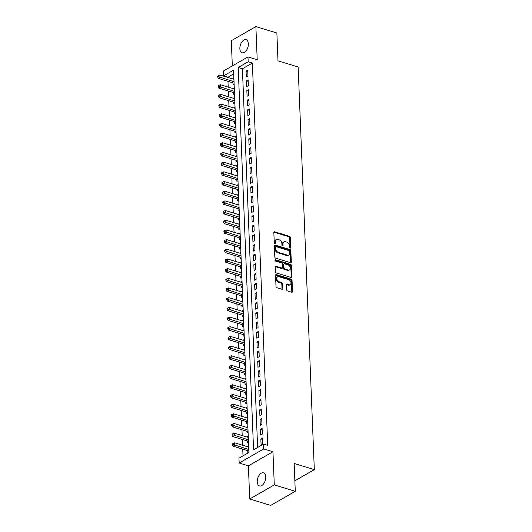 <?xml version="1.0" encoding="UTF-8"?>
<svg xmlns="http://www.w3.org/2000/svg" width="532" height="532" viewBox="0 0 532 532"><rect width="100%" height="100%" fill="white"/><g stroke="black" fill="none" stroke-linecap="round" stroke-linejoin="round"><path stroke-width="0.8" d="M290.186 248.112A0.738 0.512 60.2 0 0 290.731 247.626L290.326 237.531A1.051 0.738 60.2 0 0 289.468 236.328L274.625 231.799A1.051 0.738 60.2 0 0 273.84 232.497L274.246 242.592A0.738 0.512 60.2 0 0 275.403 242.944L275.35 241.641A3.365 2.354 60.2 0 1 276.314 239.526A3.365 2.354 60.2 0 1 277.864 239.407L279.101 239.779A3.365 2.354 60.2 0 1 281.86 243.629L281.913 244.933A0.738 0.512 60.2 0 0 283.064 245.285L283.017 243.982A3.365 2.354 60.2 0 1 283.975 241.867A3.365 2.354 60.2 0 1 285.531 241.741L286.768 242.12A3.365 2.354 60.2 0 1 289.528 245.964L289.581 247.274A0.738 0.512 60.2 0 0 290.186 248.112M290.066 248.065A0.738 0.512 60.2 0 0 290.066 248.005L289.667 237.91A1.051 0.738 60.2 0 0 288.803 236.707L273.96 232.185A1.051 0.738 60.2 0 0 273.887 232.165M274.738 243.39A0.738 0.512 60.2 0 0 274.738 243.33L274.685 242.02L275.35 241.641M282.406 245.724A0.738 0.512 60.2 0 0 282.406 245.664L282.352 244.361L283.017 243.982M265.747 476.925A6.856 3.93 -73 0 0 263.5 472.808A6.856 3.93 -73 0 0 259.204 475.156A6.856 3.93 -73 0 0 257.249 481.799A6.856 3.93 -73 0 0 259.496 485.922A6.856 3.93 -73 0 0 263.792 483.575A6.856 3.93 -73 0 0 265.747 476.925M248.351 43.79A6.856 3.93 -73 0 0 246.103 39.674A6.856 3.93 -73 0 0 241.807 42.021A6.856 3.93 -73 0 0 239.852 48.665A6.856 3.93 -73 0 0 242.1 52.788A6.856 3.93 -73 0 0 246.396 50.44A6.856 3.93 -73 0 0 248.351 43.79M286.688 289.767A1.051 0.738 60.2 0 0 287.546 290.971L291.709 292.241A1.051 0.738 60.2 0 0 292.5 291.543L292.048 280.331A1.051 0.738 60.2 0 0 291.184 279.127L276.347 274.598A1.051 0.738 60.2 0 0 275.563 275.297L276.008 286.509A1.051 0.738 60.2 0 0 276.873 287.712L281.9 289.248A1.051 0.738 60.2 0 0 282.685 288.55L282.492 283.749A1.051 0.738 60.2 0 0 281.634 282.552L279.14 281.787A2.813 1.968 60.2 0 1 276.973 279.406A2.813 1.968 60.2 0 1 277.637 276.806A2.813 1.968 60.2 0 1 278.934 276.707L288.703 279.686A2.813 1.968 60.2 0 1 290.864 282.066A2.813 1.968 60.2 0 1 290.206 284.667A2.813 1.968 60.2 0 1 288.909 284.766L287.28 284.274A1.051 0.738 60.2 0 0 286.495 284.972L286.688 289.767M263.52 444.094L263.719 448.935L239.154 463.026L238.961 458.185L248.916 452.473L233.561 70.151L223.6 75.863L223.407 71.022L247.972 56.931L248.165 61.772L238.21 67.484L253.565 449.806L263.52 444.094L267.722 445.37L252.368 63.055L248.165 61.772M247.972 56.931L257.209 59.75L255.879 26.6L276.873 33.004L277.99 60.834L298.146 66.985L314.319 469.63L294.163 463.478L295.28 491.309L274.286 484.898L272.956 451.748L263.719 448.935M290.525 262.695A1.051 0.738 60.2 0 0 291.31 261.997L290.858 250.785A1.051 0.738 60.2 0 0 290 249.581L275.157 245.053A1.051 0.738 60.2 0 0 274.372 245.751L274.825 256.963A1.051 0.738 60.2 0 0 275.689 258.166L290.525 262.695M291.456 265.554L291.902 276.766A1.051 0.738 60.2 0 1 291.117 277.465L276.281 272.936A1.051 0.738 60.2 0 1 275.416 271.739L275.224 266.938A1.051 0.738 60.2 0 1 276.008 266.239L282.027 268.075A1.051 0.738 60.2 0 0 282.811 267.377L282.685 264.198A1.051 0.738 60.2 0 0 281.827 262.994L275.556 261.086A0.738 0.512 60.2 0 1 275.503 259.756L290.592 264.357A1.051 0.738 60.2 0 1 291.456 265.554L290.791 265.94L291.237 277.152L291.902 276.766M295.28 491.309L270.715 505.4L249.721 498.996L274.286 484.898M255.879 26.6L231.314 40.691L232.324 65.908M247.573 446.76L248.69 446.887M247.726 450.657L247.792 452.346L248.89 451.721M247.18 437.078L248.304 437.204M247.34 440.975L247.407 442.671L248.497 442.045M246.795 427.402L247.912 427.529M246.948 431.299L247.021 432.988L248.112 432.363M246.402 417.72L247.526 417.846M246.562 421.617L246.629 423.312L247.719 422.687M246.017 408.044L247.134 408.17M246.17 411.941L246.243 413.63L247.333 413.005M245.624 398.362L246.748 398.488M245.784 402.259L245.851 403.954L246.941 403.329M245.239 388.686L246.363 388.812M245.398 392.583L245.465 394.272L246.555 393.647M244.853 379.003L245.97 379.13M245.006 382.9L245.072 384.596L246.163 383.971M244.461 369.328L245.585 369.454M244.62 373.225L244.687 374.914L245.777 374.289M244.075 359.645L245.192 359.772M244.228 363.542L244.294 365.238L245.385 364.613M243.683 349.97L244.806 350.096M243.842 353.866L243.909 355.556L244.999 354.93M243.297 340.287L244.414 340.42M243.45 344.184L243.516 345.88L244.607 345.255M242.905 330.611L244.028 330.738M243.064 334.508L243.131 336.197L244.221 335.572M242.519 320.929L243.636 321.062M242.672 324.826L242.745 326.522L243.836 325.897M242.127 311.253L243.25 311.38M242.286 315.15L242.353 316.839L243.443 316.214M241.741 301.571L242.858 301.704M241.894 305.468L241.967 307.163L243.058 306.538M241.348 291.895L242.472 292.021M241.508 295.792L241.575 297.488L242.665 296.856M240.963 282.213L242.087 282.346M241.116 286.11L241.189 287.805L242.279 287.18M240.57 272.537L241.694 272.663M240.73 276.434L240.797 278.13L241.887 277.498M240.185 262.855L241.309 262.988M240.344 266.751L240.411 268.447L241.501 267.822M239.799 253.179L240.916 253.305M239.952 257.076L240.018 258.771L241.109 258.14M239.407 243.496L240.531 243.629M239.566 247.393L239.633 249.089L240.723 248.464M239.021 233.821L240.138 233.947M239.174 237.718L239.24 239.413L240.331 238.782M238.629 224.138L239.752 224.271M238.788 228.035L238.855 229.731L239.945 229.106M238.243 214.463L239.36 214.589M238.396 218.359L238.462 220.055L239.56 219.423M237.851 204.78L238.974 204.913M238.01 208.677L238.077 210.373L239.167 209.748M237.465 195.104L238.582 195.231M237.618 199.001L237.691 200.697L238.782 200.065M237.073 185.422L238.196 185.555M237.232 189.319L237.299 191.015L238.389 190.39M236.687 175.746L237.804 175.873M236.84 179.643L236.913 181.339L238.004 180.714M236.294 166.064L237.418 166.197M236.454 169.961L236.521 171.656L237.611 171.031M235.909 156.388L237.033 156.514M236.068 160.285L236.135 161.981L237.225 161.356M235.523 146.712L236.64 146.839M235.676 150.603L235.743 152.298L236.833 151.673M235.131 137.03L236.255 137.156M235.29 140.927L235.357 142.623L236.447 141.997M234.745 127.354L235.862 127.48M234.898 131.244L234.964 132.94L236.055 132.315M234.353 117.672L235.477 117.798M234.512 121.569L234.579 123.264L235.669 122.639M233.967 107.996L235.084 108.122M234.12 111.886L234.186 113.582L235.277 112.957M233.575 98.314L234.698 98.44M233.734 102.21L233.801 103.906L234.891 103.281M233.189 88.638L234.306 88.764M233.342 92.528L233.415 94.224L234.506 93.599M247.959 75.976L247.726 70.171L246.07 71.122L246.303 76.927L247.959 75.976M248.351 85.659L248.118 79.847L246.456 80.797L246.688 86.61L248.351 85.659M248.737 95.334L248.504 89.529L246.848 90.48L247.081 96.285L248.737 95.334M249.129 105.017L248.896 99.205L247.234 100.156L247.466 105.968L249.129 105.017M249.515 114.693L249.282 108.887L247.619 109.838L247.859 115.644L249.515 114.693M249.907 124.375L249.674 118.563L248.012 119.514L248.245 125.326L249.907 124.375M250.293 134.051L250.06 128.245L248.397 129.196L248.63 135.002L250.293 134.051M250.678 143.733L250.446 137.921L248.79 138.872L249.023 144.684L250.678 143.733M251.071 153.409L250.838 147.603L249.175 148.554L249.408 154.36L251.071 153.409M251.456 163.085L251.224 157.279L249.568 158.23L249.801 164.042L251.456 163.085M251.849 172.767L251.616 166.962L249.954 167.913L250.186 173.718L251.849 172.767M252.235 182.443L252.002 176.637L250.346 177.588L250.579 183.4L252.235 182.443M252.627 192.125L252.394 186.32L250.732 187.271L250.964 193.076L252.627 192.125M253.013 201.801L252.78 195.995L251.124 196.946L251.357 202.758L253.013 201.801M253.405 211.483L253.172 205.678L251.51 206.629L251.742 212.434L253.405 211.483M253.791 221.159L253.558 215.354L251.902 216.305L252.135 222.117L253.791 221.159M254.183 230.841L253.95 225.036L252.288 225.987L252.52 231.792L254.183 230.841M254.569 240.517L254.336 234.712L252.673 235.663L252.913 241.475L254.569 240.517M254.961 250.2L254.722 244.394L253.066 245.345L253.298 251.151L254.961 250.2M255.347 259.875L255.114 254.07L253.451 255.021L253.684 260.833L255.347 259.875M255.732 269.558L255.5 263.752L253.844 264.703L254.077 270.509L255.732 269.558M256.125 279.233L255.892 273.428L254.23 274.379L254.462 280.191L256.125 279.233M256.51 288.916L256.278 283.11L254.622 284.061L254.855 289.867L256.51 288.916M256.903 298.592L256.67 292.786L255.008 293.737L255.24 299.549L256.903 298.592M257.288 308.274L257.056 302.469L255.4 303.42L255.633 309.225L257.288 308.274M257.681 317.95L257.448 312.144L255.786 313.095L256.018 318.907L257.681 317.95M258.067 327.632L257.834 321.827L256.178 322.778L256.411 328.583L258.067 327.632M258.459 337.308L258.226 331.502L256.564 332.453L256.796 338.266L258.459 337.308M258.845 346.99L258.612 341.185L256.949 342.136L257.189 347.941L258.845 346.99M259.237 356.666L259.004 350.861L257.342 351.812L257.574 357.617L259.237 356.666M259.623 366.349L259.39 360.536L257.727 361.494L257.96 367.299L259.623 366.349M260.015 376.024L259.776 370.219L258.12 371.17L258.353 376.975L260.015 376.024M260.401 385.707L260.168 379.895L258.505 380.852L258.738 386.658L260.401 385.707M260.786 395.382L260.554 389.577L258.898 390.528L259.131 396.333L260.786 395.382M261.179 405.065L260.946 399.253L259.284 400.21L259.516 406.016L261.179 405.065M261.564 414.741L261.332 408.935L259.676 409.886L259.909 415.692L261.564 414.741M261.957 424.423L261.724 418.611L260.062 419.568L260.294 425.374L261.957 424.423M262.343 434.099L262.11 428.293L260.454 429.244L260.687 435.05L262.343 434.099M252.368 63.055L242.406 68.768L257.621 447.478M260.84 438.927L261.072 444.732L262.735 443.781L262.502 437.969L260.84 438.927L262.562 439.445M233.708 73.755L227.816 77.433M227.969 81.329L228.201 87.115M228.361 91.012L228.594 96.791M228.747 100.688L228.979 106.473M229.139 110.37L229.365 116.149M229.525 120.046L229.758 125.831M229.91 129.728L230.143 135.507M230.303 139.404L230.536 145.189M230.689 149.086L230.921 154.865M231.081 158.762L231.314 164.548M231.467 168.445L231.699 174.223M231.859 178.12L232.092 183.906M232.245 187.803L232.477 193.582M232.637 197.478L232.87 203.264M233.023 207.161L233.255 212.94M233.415 216.837L233.648 222.622M233.801 226.519L234.033 232.298M234.193 236.195L234.419 241.98M234.579 245.877L234.812 251.656M234.964 255.553L235.197 261.338M235.357 265.235L235.59 271.014M235.743 274.911L235.975 280.697M236.135 284.593L236.368 290.372M236.521 294.269L236.753 300.055M236.913 303.952L237.146 309.73M237.299 313.627L237.531 319.413M237.691 323.31L237.924 329.089M238.077 332.985L238.309 338.771M238.469 342.661L238.695 348.447M238.855 352.344L239.087 358.129M239.24 362.019L239.473 367.805M239.633 371.702L239.865 377.487M240.018 381.377L240.251 387.163M240.411 391.06L240.644 396.845M240.797 400.736L241.029 406.521M241.189 410.418L241.422 416.197M241.575 420.094L241.807 425.879M241.967 429.776L242.2 435.555M242.353 439.452L242.585 445.237M242.745 449.134L243.011 455.858M233.881 78.111L232.797 78.955M232.956 82.852L233.023 84.548L234.113 83.923M233.176 88.418L234.266 87.793M233.568 98.094L234.659 97.469M233.954 107.777L235.044 107.151M234.346 117.452L235.437 116.827M234.732 127.135L235.822 126.51M235.124 136.81L236.215 136.185M235.51 146.493L236.6 145.868M235.902 156.169L236.993 155.544M236.288 165.851L237.378 165.226M236.68 175.527L237.771 174.902M237.066 185.209L238.156 184.584M237.452 194.885L238.549 194.26M237.844 204.567L238.935 203.942M238.23 214.243L239.32 213.618M238.622 223.925L239.713 223.3M239.008 233.601L240.098 232.976M239.4 243.284L240.491 242.659M239.786 252.959L240.876 252.334M240.178 262.642L241.269 262.017M240.564 272.317L241.654 271.692M240.956 282L242.047 281.375M241.342 291.676L242.432 291.051M241.734 301.358L242.825 300.733M242.12 311.034L243.21 310.409M242.506 320.716L243.596 320.091M242.898 330.392L243.988 329.767M243.284 340.074L244.374 339.449M243.676 349.75L244.767 349.125M244.062 359.433L245.152 358.807M244.454 369.108L245.545 368.483M244.84 378.791L245.93 378.166M245.232 388.466L246.323 387.841M245.618 398.149L246.708 397.524M246.01 407.825L247.101 407.199M246.396 417.507L247.486 416.875M246.788 427.183L247.879 426.558M247.174 436.865L248.264 436.233M247.56 446.541L248.65 445.916M294.861 480.795L314.319 469.63M272.956 451.748L248.391 465.846L249.721 498.996M248.391 465.846L239.154 463.026M227.802 77.147L223.6 75.863M242.406 68.768L238.21 67.484M232.79 78.736L233.92 79.082M246.07 71.122L247.786 71.647M246.456 80.797L248.178 81.323M246.848 90.48L248.564 91.005M247.234 100.156L248.956 100.681M247.619 109.838L249.342 110.363M248.012 119.514L249.727 120.039M248.397 129.196L250.12 129.722M248.79 138.872L250.506 139.397M249.175 148.554L250.898 149.08M249.568 158.23L251.284 158.755M249.954 167.913L251.676 168.438M250.346 177.588L252.062 178.114M250.732 187.271L252.454 187.796M251.124 196.946L252.84 197.472M251.51 206.629L253.232 207.154M251.902 216.305L253.618 216.83M252.288 225.987L254.003 226.512M252.673 235.663L254.396 236.188M253.066 245.345L254.781 245.87M253.451 255.021L255.174 255.546M253.844 264.703L255.56 265.229M254.23 274.379L255.952 274.904M254.622 284.061L256.338 284.587M255.008 293.737L256.73 294.262M255.4 303.42L257.116 303.945M255.786 313.095L257.508 313.621M256.178 322.778L257.894 323.303M256.564 332.453L258.286 332.979M256.949 342.136L258.672 342.661M257.342 351.812L259.057 352.337M257.727 361.494L259.45 362.019M258.12 371.17L259.835 371.695M258.505 380.852L260.228 381.377M258.898 390.528L260.613 391.053M259.284 400.21L261.006 400.736M259.676 409.886L261.392 410.411M260.062 419.568L261.784 420.094M260.454 429.244L262.17 429.77M283.975 241.867L283.317 242.246A3.365 2.354 60.2 0 0 282.352 244.361M276.314 239.526L275.649 239.905A3.365 2.354 60.2 0 0 274.685 242.02M290.598 262.715A1.051 0.738 60.2 0 0 290.645 262.376L290.199 251.164A1.051 0.738 60.2 0 0 289.335 249.96L274.499 245.438A1.051 0.738 60.2 0 0 274.419 245.418M289.747 251.476A0.738 0.512 60.2 0 0 289.142 250.638L276.121 246.662A0.738 0.512 60.2 0 0 275.569 247.147L275.623 248.53A3.365 2.354 60.2 0 0 278.382 252.374L287.287 255.087A3.365 2.354 60.2 0 0 288.843 254.968A3.365 2.354 60.2 0 0 289.8 252.853L289.747 251.476M275.782 246.688L275.117 247.067A0.738 0.512 60.2 0 0 274.904 247.533L275.569 247.147M288.843 254.968L288.178 255.347A3.365 2.354 60.2 0 1 286.622 255.473L277.724 252.753A3.365 2.354 60.2 0 1 274.958 248.91L274.904 247.533M291.197 277.485A1.051 0.738 60.2 0 0 291.237 277.152M282.512 268.042L281.847 268.421A1.051 0.738 60.2 0 1 281.362 268.461L275.343 266.618A1.051 0.738 60.2 0 0 275.27 266.605M274.958 260.168L289.927 264.737L290.592 264.357M288.271 269.983A2.813 1.968 60.2 0 0 289.568 269.884A2.813 1.968 60.2 0 0 290.233 267.277A2.813 1.968 60.2 0 0 288.071 264.903L284.627 263.852A1.051 0.738 60.2 0 0 283.842 264.55L283.968 267.729A1.051 0.738 60.2 0 0 284.833 268.933L288.271 269.983L287.606 270.362A2.813 1.968 60.2 0 0 288.909 270.263L289.568 269.884M284.141 263.885L283.476 264.271A1.051 0.738 60.2 0 0 283.177 264.929L283.842 264.55M287.606 270.362L284.168 269.312A1.051 0.738 60.2 0 1 283.303 268.115L283.177 264.929M290.791 265.94A1.051 0.738 60.2 0 0 289.927 264.737M290.206 284.667L289.541 285.046A2.813 1.968 60.2 0 1 288.244 285.152L286.615 284.653A1.051 0.738 60.2 0 0 286.535 284.633M277.637 276.806L276.973 277.185A2.813 1.968 60.2 0 0 276.314 279.785A2.813 1.968 60.2 0 0 278.475 282.166L279.14 281.787M281.98 289.268A1.051 0.738 60.2 0 0 282.027 288.929L281.834 284.128A1.051 0.738 60.2 0 0 280.969 282.931L278.475 282.166M291.789 292.261A1.051 0.738 60.2 0 0 291.835 291.922L291.383 280.71A1.051 0.738 60.2 0 0 290.519 279.513L275.682 274.984A1.051 0.738 60.2 0 0 275.603 274.964M233.927 79.301L219.902 75.019L220.002 77.439L218.339 78.39L233.628 83.059A1.071 0.751 -119.8 0 1 233.94 83.225L234.093 83.331M218.386 76.668L218.346 75.697L217.681 76.083L217.721 77.047L218.386 76.668L234.027 81.722M218.346 75.697L219.902 75.019M218.339 78.39L217.721 77.047M234.319 88.977L220.295 84.701L220.388 87.122L218.732 88.073L234.013 92.734A1.071 0.751 -119.8 0 1 234.333 92.9L234.479 93.014M218.772 86.344L218.732 85.379L218.067 85.758L218.107 86.729L218.772 86.344L234.413 91.398M218.732 85.379L220.295 84.701M218.732 88.073L218.107 86.729M234.705 98.659L220.68 94.377L220.78 96.797L219.118 97.748L234.406 102.417A1.071 0.751 -119.8 0 1 234.718 102.583L234.865 102.689M219.157 96.026L219.124 95.055L218.459 95.441L218.499 96.405L219.157 96.026L234.805 101.08M219.124 95.055L220.68 94.377M219.118 97.748L218.499 96.405M235.097 108.335L221.073 104.059L221.166 106.48L219.51 107.431L234.792 112.092A1.071 0.751 -119.8 0 1 235.111 112.259L235.257 112.372M219.55 105.702L219.51 104.738L218.845 105.117L218.885 106.087L219.55 105.702L235.191 110.756M219.51 104.738L221.073 104.059M219.51 107.431L218.885 106.087M235.483 118.018L221.458 113.735L221.558 116.156L219.896 117.106L235.184 121.775A1.071 0.751 -119.8 0 1 235.496 121.941L235.643 122.047M219.935 115.384L219.902 114.413L219.237 114.799L219.277 115.763L219.935 115.384L235.583 120.438M219.902 114.413L221.458 113.735M219.896 117.106L219.277 115.763M235.869 127.693L221.851 123.417L221.944 125.838L220.288 126.789L235.57 131.451A1.071 0.751 -119.8 0 1 235.889 131.617L236.035 131.73M220.328 125.06L220.288 124.096L219.623 124.475L219.663 125.446L220.328 125.06L235.969 130.114M220.288 124.096L221.851 123.417M220.288 126.789L219.663 125.446M236.261 137.376L222.236 133.093L222.336 135.514L220.674 136.465L235.962 141.133A1.071 0.751 -119.8 0 1 236.275 141.299L236.421 141.406M220.714 134.742L220.674 133.771L220.015 134.157L220.048 135.121L220.714 134.742L236.361 139.796M220.674 133.771L222.236 133.093M220.674 136.465L220.048 135.121M236.647 147.051L222.629 142.775L222.722 145.196L221.066 146.147L236.348 150.809A1.071 0.751 -119.8 0 1 236.667 150.975L236.813 151.088M221.106 144.418L221.066 143.454L220.401 143.833L220.441 144.804L221.106 144.418L236.747 149.472M221.066 143.454L222.629 142.775M221.066 146.147L220.441 144.804M237.039 156.734L223.014 152.451L223.114 154.872L221.452 155.823L236.74 160.491A1.071 0.751 -119.8 0 1 237.053 160.657L237.199 160.764M221.492 154.1L221.452 153.13L220.793 153.515L220.827 154.48L221.492 154.1L237.132 159.154M221.452 153.13L223.014 152.451M221.452 155.823L220.827 154.48M237.425 166.41L223.4 162.134L223.5 164.554L221.844 165.505L237.126 170.167A1.071 0.751 -119.8 0 1 237.445 170.333L237.591 170.446M221.884 163.776L221.844 162.812L221.179 163.191L221.219 164.162L221.884 163.776L237.525 168.83M221.844 162.812L223.4 162.134M221.844 165.505L221.219 164.162M237.817 176.092L223.792 171.809L223.892 174.23L222.23 175.181L237.511 179.849A1.071 0.751 -119.8 0 1 237.831 180.016L237.977 180.122M222.27 173.459L222.23 172.488L221.565 172.873L221.605 173.838L222.27 173.459L237.91 178.513M222.23 172.488L223.792 171.809M222.23 175.181L221.605 173.838M238.203 185.768L224.178 181.492L224.278 183.912L222.615 184.863L237.904 189.525A1.071 0.751 -119.8 0 1 238.216 189.691L238.369 189.804M222.662 183.134L222.622 182.17L221.957 182.549L221.997 183.52L222.662 183.134L238.303 188.188M222.622 182.17L224.178 181.492M222.615 184.863L221.997 183.52M238.595 195.45L224.571 191.168L224.664 193.588L223.008 194.539L238.289 199.207A1.071 0.751 -119.8 0 1 238.609 199.374L238.755 199.48M223.048 192.817L223.008 191.846L222.343 192.232L222.383 193.196L223.048 192.817L238.688 197.871M223.008 191.846L224.571 191.168M223.008 194.539L222.383 193.196M238.981 205.126L224.956 200.85L225.056 203.271L223.393 204.222L238.682 208.883A1.071 0.751 -119.8 0 1 238.994 209.049L239.147 209.162M223.433 202.493L223.4 201.528L222.735 201.907L222.775 202.878L223.433 202.493L239.081 207.547M223.4 201.528L224.956 200.85M223.393 204.222L222.775 202.878M239.373 214.808L225.349 210.526L225.442 212.946L223.786 213.897L239.068 218.566A1.071 0.751 -119.8 0 1 239.387 218.732L239.533 218.838M223.826 212.175L223.786 211.204L223.121 211.59L223.161 212.554L223.826 212.175L239.467 217.229M223.786 211.204L225.349 210.526M223.786 213.897L223.161 212.554M239.759 224.484L225.734 220.208L225.834 222.629L224.172 223.58L239.46 228.241A1.071 0.751 -119.8 0 1 239.772 228.408L239.919 228.521M224.211 221.851L224.178 220.886L223.513 221.265L223.553 222.236L224.211 221.851L239.859 226.905M224.178 220.886L225.734 220.208M224.172 223.58L223.553 222.236M240.151 234.166L226.127 229.884L226.22 232.304L224.564 233.255L239.846 237.924A1.071 0.751 -119.8 0 1 240.165 238.09L240.311 238.196M224.604 231.533L224.564 230.562L223.899 230.948L223.939 231.912L224.604 231.533L240.245 236.587M224.564 230.562L226.127 229.884M224.564 233.255L223.939 231.912M240.537 243.842L226.512 239.566L226.612 241.987L224.95 242.938L240.238 247.599A1.071 0.751 -119.8 0 1 240.55 247.766L240.697 247.879M224.989 241.209L224.95 240.245L224.291 240.624L224.324 241.595L224.989 241.209L240.637 246.263M224.95 240.245L226.512 239.566M224.95 242.938L224.324 241.595M240.923 253.525L226.905 249.242L226.998 251.663L225.342 252.614L240.624 257.282A1.071 0.751 -119.8 0 1 240.943 257.448L241.089 257.555M225.382 250.891L225.342 249.92L224.677 250.306L224.717 251.27L225.382 250.891L241.023 255.945M225.342 249.92L226.905 249.242M225.342 252.614L224.717 251.27M241.315 263.2L227.29 258.924L227.39 261.345L225.728 262.296L241.016 266.958A1.071 0.751 -119.8 0 1 241.328 267.124L241.475 267.237M225.768 260.567L225.728 259.603L225.069 259.982L225.103 260.953L225.768 260.567L241.415 265.621M225.728 259.603L227.29 258.924M225.728 262.296L225.103 260.953M241.701 272.883L227.683 268.6L227.776 271.021L226.12 271.972L241.402 276.64A1.071 0.751 -119.8 0 1 241.721 276.806L241.867 276.913M226.16 270.249L226.12 269.278L225.455 269.664L225.495 270.628L226.16 270.249L241.801 275.303M226.12 269.278L227.683 268.6M226.12 271.972L225.495 270.628M242.093 282.558L228.068 278.283L228.168 280.703L226.506 281.654L241.794 286.316A1.071 0.751 -119.8 0 1 242.107 286.482L242.253 286.595M226.546 279.925L226.506 278.961L225.841 279.34L225.881 280.311L226.546 279.925L242.186 284.979M226.506 278.961L228.068 278.283M226.506 281.654L225.881 280.311M242.479 292.241L228.454 287.958L228.554 290.379L226.891 291.33L242.18 295.998A1.071 0.751 -119.8 0 1 242.499 296.164L242.645 296.271M226.938 289.608L226.898 288.637L226.233 289.016L226.273 289.987L226.938 289.608L242.579 294.662M226.898 288.637L228.454 287.958M226.891 291.33L226.273 289.987M242.871 301.917L228.846 297.641L228.946 300.061L227.284 301.012L242.565 305.674A1.071 0.751 -119.8 0 1 242.885 305.84L243.031 305.953M227.324 299.283L227.284 298.319L226.619 298.698L226.659 299.669L227.324 299.283L242.964 304.337M227.284 298.319L228.846 297.641M227.284 301.012L226.659 299.669M243.257 311.599L229.232 307.316L229.332 309.737L227.669 310.688L242.958 315.356A1.071 0.751 -119.8 0 1 243.27 315.523L243.423 315.629M227.716 308.966L227.676 307.995L227.011 308.374L227.051 309.345L227.716 308.966L243.357 314.02M227.676 307.995L229.232 307.316M227.669 310.688L227.051 309.345M243.649 321.275L229.625 316.999L229.718 319.419L228.062 320.37L243.343 325.032A1.071 0.751 -119.8 0 1 243.663 325.198L243.809 325.311M228.102 318.641L228.062 317.677L227.397 318.056L227.437 319.027L228.102 318.641L243.742 323.695M228.062 317.677L229.625 316.999M228.062 320.37L227.437 319.027M244.035 330.957L230.01 326.675L230.11 329.095L228.447 330.046L243.736 334.714A1.071 0.751 -119.8 0 1 244.048 334.874L244.195 334.987M228.487 328.324L228.454 327.353L227.789 327.732L227.829 328.703L228.487 328.324L244.135 333.378M228.454 327.353L230.01 326.675M228.447 330.046L227.829 328.703M244.427 340.633L230.403 336.357L230.496 338.778L228.84 339.729L244.122 344.39A1.071 0.751 -119.8 0 1 244.441 344.556L244.587 344.669M228.88 338L228.84 337.035L228.175 337.414L228.215 338.379L228.88 338L244.52 343.054M228.84 337.035L230.403 336.357M228.84 339.729L228.215 338.379M244.813 350.315L230.788 346.033L230.888 348.453L229.226 349.404L244.514 354.073A1.071 0.751 -119.8 0 1 244.826 354.232L244.973 354.345M229.265 347.682L229.232 346.711L228.567 347.09L228.607 348.061L229.265 347.682L244.913 352.736M229.232 346.711L230.788 346.033M229.226 349.404L228.607 348.061M245.199 359.991L231.181 355.715L231.274 358.136L229.618 359.087L244.9 363.748A1.071 0.751 -119.8 0 1 245.219 363.915L245.365 364.028M229.658 357.358L229.618 356.393L228.953 356.773L228.993 357.737L229.658 357.358L245.299 362.412M229.618 356.393L231.181 355.715M229.618 359.087L228.993 357.737M245.591 369.673L231.566 365.391L231.666 367.812L230.004 368.762L245.292 373.431A1.071 0.751 -119.8 0 1 245.604 373.59L245.751 373.703M230.043 367.04L230.004 366.069L229.345 366.448L229.378 367.419L230.043 367.04L245.691 372.094M230.004 366.069L231.566 365.391M230.004 368.762L229.378 367.419M245.977 379.349L231.959 375.073L232.052 377.487L230.396 378.445L245.678 383.107A1.071 0.751 -119.8 0 1 245.997 383.273L246.143 383.386M230.436 376.716L230.396 375.752L229.731 376.131L229.771 377.095L230.436 376.716L246.077 381.77M230.396 375.752L231.959 375.073M230.396 378.445L229.771 377.095M246.369 389.032L232.344 384.749L232.444 387.17L230.782 388.121L246.07 392.789A1.071 0.751 -119.8 0 1 246.383 392.949L246.529 393.062M230.822 386.398L230.782 385.427L230.123 385.806L230.157 386.777L230.822 386.398L246.462 391.446M230.782 385.427L232.344 384.749M230.782 388.121L230.157 386.777M246.755 398.707L232.73 394.431L232.83 396.845L231.174 397.803L246.456 402.465A1.071 0.751 -119.8 0 1 246.775 402.631L246.921 402.744M231.214 396.074L231.174 395.11L230.509 395.489L230.549 396.453L231.214 396.074L246.855 401.128M231.174 395.11L232.73 394.431M231.174 397.803L230.549 396.453M247.147 408.39L233.122 404.107L233.222 406.528L231.56 407.479L246.841 412.147A1.071 0.751 -119.8 0 1 247.161 412.307L247.307 412.42M231.6 405.756L231.56 404.786L230.895 405.165L230.935 406.135L231.6 405.756L247.24 410.804M231.56 404.786L233.122 404.107M231.56 407.479L230.935 406.135M247.533 418.066L233.508 413.79L233.608 416.204L231.945 417.161L247.234 421.823A1.071 0.751 -119.8 0 1 247.546 421.989L247.699 422.102M231.992 415.432L231.952 414.468L231.287 414.847L231.327 415.811L231.992 415.432L247.633 420.486M231.952 414.468L233.508 413.79M231.945 417.161L231.327 415.811M247.925 427.748L233.9 423.465L233.994 425.886L232.338 426.837L247.619 431.499A1.071 0.751 -119.8 0 1 247.939 431.665L248.085 431.778M232.378 425.115L232.338 424.144L231.673 424.523L231.713 425.494L232.378 425.115L248.018 430.162M232.338 424.144L233.9 423.465M232.338 426.837L231.713 425.494M248.311 437.424L234.286 433.148L234.386 435.562L232.723 436.519L248.012 441.181A1.071 0.751 -119.8 0 1 248.324 441.347L248.477 441.46M232.77 434.79L232.73 433.826L232.065 434.205L232.105 435.169L232.77 434.79L248.411 439.844M232.73 433.826L234.286 433.148M232.723 436.519L232.105 435.169M248.703 447.106L234.678 442.824L234.772 445.244L233.116 446.195L248.397 450.857A1.071 0.751 -119.8 0 1 248.717 451.023L248.863 451.136M233.156 444.473L233.116 443.502L232.451 443.881L232.491 444.852L233.156 444.473L248.796 449.52M233.116 443.502L234.678 442.824M233.116 446.195L232.491 444.852M290.066 248.005L290.731 247.626M274.738 243.33L275.403 242.944M282.406 245.664L283.064 245.285M273.96 232.185L274.625 231.799M288.803 236.707L289.468 236.328M289.667 237.91L290.326 237.531M274.499 245.438L275.157 245.053M289.335 249.96L290 249.581M290.199 251.164L290.858 250.785M290.645 262.376L291.31 261.997M274.958 248.91L275.623 248.53M277.724 252.753L278.382 252.374M286.622 255.473L287.287 255.087M275.343 266.618L276.008 266.239M281.362 268.461L282.027 268.075M274.971 260.062L275.503 259.756M283.303 268.115L283.968 267.729M284.168 269.312L284.833 268.933M286.615 284.653L287.28 284.274M288.244 285.152L288.909 284.766M280.969 282.931L281.634 282.552M281.834 284.128L282.492 283.749M282.027 288.929L282.685 288.55M275.682 274.984L276.347 274.598M290.519 279.513L291.184 279.127M291.383 280.71L292.048 280.331M291.835 291.922L292.5 291.543M233.628 83.059L234.067 82.806M234.013 92.734L234.459 92.482M234.406 102.417L234.845 102.164M234.792 112.092L235.237 111.84M235.184 121.775L235.623 121.522M235.57 131.451L236.015 131.198M235.962 141.133L236.401 140.88M236.348 150.809L236.793 150.556M236.74 160.491L237.179 160.238M237.126 170.167L237.565 169.914M237.511 179.849L237.957 179.597M237.904 189.525L238.343 189.272M238.289 199.207L238.735 198.955M238.682 208.883L239.121 208.63M239.068 218.566L239.513 218.313M239.46 228.241L239.899 227.989M239.846 237.924L240.291 237.671M240.238 247.599L240.677 247.347M240.624 257.282L241.069 257.029M241.016 266.958L241.455 266.705M241.402 276.64L241.847 276.387M241.794 286.316L242.233 286.063M242.18 295.998L242.619 295.739M242.565 305.674L243.011 305.421M242.958 315.356L243.397 315.097M243.343 325.032L243.789 324.779M243.736 334.714L244.175 334.455M244.122 344.39L244.567 344.138M244.514 354.073L244.953 353.813M244.9 363.748L245.345 363.496M245.292 373.431L245.731 373.171M245.678 383.107L246.123 382.854M246.07 392.789L246.509 392.53M246.456 402.465L246.895 402.212M246.841 412.147L247.287 411.888M247.234 421.823L247.673 421.57M247.619 431.499L248.065 431.246M248.012 441.181L248.451 440.928M248.397 450.857L248.843 450.604"/></g></svg>
